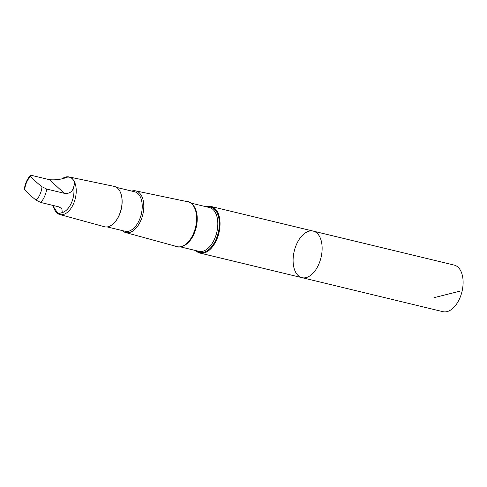 <?xml version="1.0" encoding="UTF-8"?>
<svg xmlns="http://www.w3.org/2000/svg" width="487" height="487" viewBox="0 0 487 487"><rect width="100%" height="100%" fill="white"/><g stroke="black" fill="none" stroke-linecap="round" stroke-linejoin="round"><path stroke-width="0.73" d="M299.669 276.707A23.954 13.776 103.6 0 1 294.793 249.058A23.954 13.776 103.6 0 1 313.232 231.106A23.954 13.776 103.6 0 1 321.006 257.617A23.954 13.776 103.6 0 1 302.001 277.675A23.954 13.776 103.6 0 1 299.669 276.707M442.969 311.674A23.954 13.776 -76.4 0 0 461.414 293.722A23.954 13.776 -76.4 0 0 456.532 266.072A23.954 13.776 -76.4 0 0 454.207 265.105L313.232 231.106A23.954 13.776 103.6 0 1 321.006 257.617A23.954 13.776 103.6 0 1 302.001 277.675L442.969 311.674M53.18 205.465L53.546 206.805L58.075 213.726L62.263 212.594L61.855 208.473L58.312 206.707L40.78 202.476L36.032 200.157L30.06 195.171L24.35 189.023C25.135 183.587 27.144 179.07 30.383 175.478L30.675 176.324C33.457 179.557 37.231 183.039 41.992 186.764L46.74 189.084L64.272 193.309C69.349 193.936 72.478 191.835 73.647 187.014C76.282 179.989 70.457 174.608 64.187 178.297C59.262 179.648 54.367 180.111 49.497 179.691L31.965 175.46L30.383 175.478M62.263 212.594A17.727 10.19 -76.4 0 0 73.647 187.014M195.689 250.555A23.954 13.776 -76.4 0 0 197.588 252.083A23.954 13.776 -76.4 0 0 199.913 253.051A23.954 13.776 -76.4 0 0 218.919 232.999A23.954 13.776 -76.4 0 0 211.145 206.482A23.954 13.776 -76.4 0 0 206.245 206.774M175.137 246.105A23.285 13.386 -76.4 0 0 195.549 227.362A23.285 13.386 -76.4 0 0 185.924 201.375M122.225 230.57A21.434 12.327 -76.4 0 0 123.704 231.715A21.434 12.327 -76.4 0 0 125.573 232.53L177 246.611A23.072 13.265 -76.4 0 0 195.53 227.356A23.072 13.265 -76.4 0 0 187.812 201.77L135.623 190.861A21.434 12.327 -76.4 0 0 131.752 191.074M125.573 232.53A21.434 12.327 -76.4 0 0 142.794 214.639A21.434 12.327 -76.4 0 0 135.623 190.861M107.103 226.924L125.159 231.276A20.314 11.682 -76.4 0 0 141.273 214.268A20.314 11.682 -76.4 0 0 134.686 191.787L116.63 187.428M114.293 222.79A20.314 11.682 -76.4 0 0 114.421 222.656A20.314 11.682 -76.4 0 0 121.196 194.563A20.314 11.682 -76.4 0 0 121.141 194.386M53.527 206.744A19.34 11.122 -76.4 0 0 53.686 207.298A19.34 11.122 -76.4 0 0 58.093 213.775A19.34 11.122 -76.4 0 0 59.785 214.511L104.401 226.729A20.758 11.938 -76.4 0 0 114.165 222.924A20.758 11.938 -76.4 0 0 121.093 194.21A20.758 11.938 -76.4 0 0 114.135 186.375L68.856 176.909A19.34 11.122 -76.4 0 0 62.409 178.577M59.785 214.511A19.34 11.122 -76.4 0 0 75.321 198.361A19.34 11.122 -76.4 0 0 68.856 176.909M434.215 297.618L460.038 291.153M40.78 202.476A17.727 10.19 -76.4 0 0 46.74 189.084M36.032 200.157A14.427 8.297 -76.4 0 0 41.992 186.764M196.632 250.787A23.285 13.386 -76.4 0 0 197.503 251.389A23.285 13.386 -76.4 0 0 218.438 231.976A23.285 13.386 -76.4 0 0 207.194 207.005M180.567 246.909L198.891 251.329A22.518 12.948 -76.4 0 0 216.752 232.476A22.518 12.948 -76.4 0 0 209.447 207.547L191.129 203.128M183.356 245.929A22.518 12.948 -76.4 0 0 196.176 227.514A22.518 12.948 -76.4 0 0 193.162 205.27M30.675 176.324A14.427 8.297 -76.4 0 0 24.709 189.717M49.497 179.691L64.272 193.309M199.913 253.051L302.001 277.675M211.145 206.482L313.232 231.106M121.196 194.563L121.093 194.21M53.54 206.805L53.686 207.298"/></g></svg>

